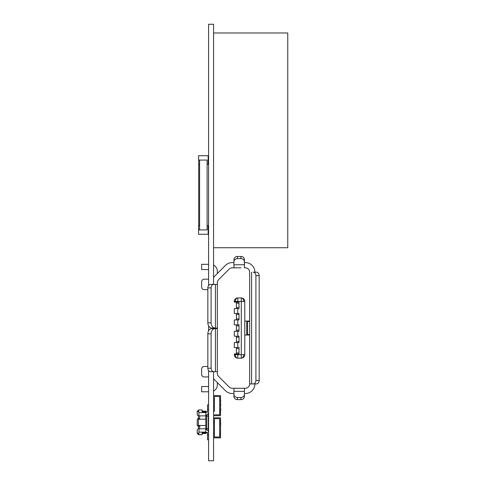 <?xml version="1.0" encoding="UTF-8"?>
<svg xmlns="http://www.w3.org/2000/svg" width="485" height="485" viewBox="0 0 485 485"><rect width="100%" height="100%" fill="white"/><g stroke="black" fill="none" stroke-linecap="round" stroke-linejoin="round"><path stroke-width="0.73" d="M208.586 285.501L208.586 24.25L213.558 24.25L213.558 284.404L217.359 284.404L213.843 284.404A3.492 2.728 90 0 0 211.114 287.896L207.847 287.896A3.492 2.728 90 0 1 210.575 284.404L213.843 284.404L210.575 284.404M213.558 328.054L213.558 328.575L217.359 328.575L211.939 328.575A5.238 4.092 -90 0 0 207.847 333.813L211.114 333.813A5.238 4.092 90 0 1 215.207 328.575L211.939 328.575M213.558 371.704L213.558 460.75L208.586 460.75L208.586 370.607M208.586 325.823L208.586 330.806M206.671 432.462L206.671 432.814L207.544 432.814L207.544 432.462L205.798 432.462M198.462 434.56L197.237 433.335L198.638 434.736L202.13 434.736L198.462 434.56M205.798 415.002A2.795 2.795 180 0 0 208.586 412.214A2.795 2.795 180 0 1 208.241 413.566L208.241 428.449L205.798 428.813L205.798 433.511L202.13 433.511L205.798 433.511M208.241 431.11L208.241 428.449M197.322 425.678L197.237 419.367L197.237 425.309L198.11 426.182L197.237 425.309L198.11 426.182L199.687 426.182L198.638 426.182M198.462 419.198L205.798 419.198L205.798 425.478L198.462 425.478L198.462 419.198L198.905 418.494L198.462 418.494L198.462 415.875L198.11 415.875L198.983 415.875L198.638 409.94L202.13 409.94L202.13 411.862L204.749 411.862M197.237 411.341L198.638 409.94L197.237 411.341L197.237 415.002L197.237 412.911M205.798 412.214L207.544 412.214L207.544 411.862L205.798 411.862L205.798 411.165L202.13 411.165M197.237 415.002L198.638 415.875M204.749 433.511L202.13 433.511M202.13 432.814L206.671 432.814L202.13 432.814L202.13 434.736L198.638 434.736L198.983 432.117L205.798 432.117M205.798 419.198L205.798 415.875L198.983 415.875M205.798 415.875L205.798 411.862L202.13 411.862M198.462 415.875L199.687 415.875L199.687 418.494L198.11 418.494L197.237 419.367L198.11 418.494M208.241 414.481L207.422 414.481M208.586 404.878L207.544 404.878L207.544 409.595L208.586 409.595M207.544 409.595L207.544 412.214M208.241 416.227L205.798 415.863M197.237 411.704L198.638 411.256M198.462 425.478L198.905 426.182M205.798 425.478L205.798 428.801L198.983 428.801L198.983 432.117M199.687 428.801L199.687 426.182M208.241 430.195L207.422 430.195M199.856 426.182L198.462 426.182L198.462 428.801M198.638 434.736L197.237 433.335L198.638 434.736L197.237 433.335L197.237 429.674L198.11 428.801L199.856 428.801M208.586 435.081L207.544 435.081L207.544 432.462M208.586 432.462A2.795 2.795 -0 0 0 205.798 429.674M198.11 428.801L197.237 429.674M197.237 432.972L198.638 433.42M207.544 439.798L208.586 439.798L207.544 439.798L208.586 439.798L207.544 439.798L208.586 439.798L207.544 439.798L208.586 439.798L207.544 439.798L208.586 439.798L207.544 439.798L208.586 439.798L207.544 439.798L208.586 439.798L207.544 439.798L208.586 439.798L207.544 439.798L208.586 439.798L207.544 439.798L208.586 439.798L207.544 439.798L207.544 435.081M208.586 412.214A2.795 2.795 180 0 1 208.241 413.566A2.795 2.795 180 0 0 208.586 412.214A2.795 2.795 180 0 1 208.241 413.566A2.795 2.795 180 0 0 208.586 412.214A2.795 2.795 180 0 1 208.241 413.566A2.795 2.795 180 0 0 208.586 412.214A2.795 2.795 180 0 1 208.241 413.566A2.795 2.795 180 0 0 208.586 412.214A2.795 2.795 180 0 1 208.241 413.566A2.795 2.795 180 0 0 208.586 412.214A2.795 2.795 180 0 1 208.241 413.566A2.795 2.795 180 0 0 208.586 412.214A2.795 2.795 180 0 1 208.241 413.566A2.795 2.795 180 0 0 208.586 412.214A2.795 2.795 180 0 1 208.241 413.566A2.795 2.795 180 0 0 208.586 412.214A2.795 2.795 180 0 1 208.241 413.566A2.795 2.795 180 0 0 208.586 412.214A2.795 2.795 180 0 1 208.241 413.566A2.795 2.795 180 0 0 208.586 412.214M287.763 32.98L213.558 32.98L287.763 32.98L287.763 247.738L213.558 247.738M244.773 321.07L244.773 301.427A3.492 3.492 -135 0 0 241.281 297.935L237.789 297.935A3.492 3.492 -135 0 0 234.297 301.427A3.492 3.492 45 0 1 237.789 297.935L241.281 297.935A3.492 3.492 45 0 1 244.773 301.427L244.773 354.68A3.492 3.492 45 0 1 241.281 358.172A3.492 3.492 -135 0 0 244.773 354.68L244.773 335.038L249.66 335.038L244.773 335.038L244.773 321.07L249.66 321.07M235.322 301.427A3.492 2.467 -90 0 1 237.789 297.935L237.789 301.427L234.297 301.427L234.297 302.125L239.014 302.125L239.014 308.587L234.297 308.587L234.297 313.474L239.014 313.474L239.014 319.936L234.297 319.936L234.297 324.823L239.014 324.823L239.014 331.285L234.297 331.285L234.297 336.172L239.014 336.172L239.014 342.634L234.297 342.634L234.297 347.521L239.014 347.521L239.014 353.983L237.789 353.983L237.789 354.68L244.773 354.68L244.773 301.427L243.749 301.427A3.492 2.467 -90 0 0 241.281 297.935L241.281 358.172L237.789 358.172A3.492 3.492 45 0 1 234.297 354.68L237.789 354.68L237.789 358.172A3.492 2.467 90 0 1 235.322 354.68M217.359 332.419L217.359 337.657M259.178 280.475L259.178 292.697M249.66 293.57L249.66 292.697M249.66 297.062L249.66 296.189M249.66 276.983L249.66 276.111M249.66 280.475L249.66 279.602M259.178 375.632L259.178 363.411M249.66 376.505L249.66 375.632M249.66 379.997L249.66 379.124M249.66 359.918L249.66 359.046M249.66 363.411L249.66 362.537M247.568 321.507L249.66 321.507L247.568 321.507L247.568 334.601L246.695 334.601L246.695 321.507L246.695 334.601M249.66 334.601L247.568 334.601M254.898 383.926A9.603 9.603 45 0 1 245.295 393.529L244.422 393.529L244.422 388.291L245.295 388.291L232.266 388.291A4.365 4.365 45 0 1 229.181 387.012A4.365 4.365 -135 0 0 232.266 388.291L244.422 388.291L244.422 394.317A3.492 3.189 -0 0 1 240.93 397.506L240.93 399.64L237.438 399.64A3.492 3.189 180 0 1 233.946 396.451L233.946 394.317A3.492 3.189 -0 0 0 237.438 397.506L240.93 397.506M253.182 272.182L256.45 272.182A3.492 2.728 90 0 1 259.178 275.674L259.178 380.434A3.492 2.728 90 0 1 256.45 383.926L253.182 383.926A3.492 2.728 -90 0 0 255.91 380.434L255.91 275.674A3.492 2.728 -90 0 0 253.182 272.182L254.898 272.182A9.603 9.603 45 0 0 245.295 262.579L244.422 262.579L244.422 267.817L244.422 261.791A3.492 3.189 180 0 0 240.93 258.602L237.438 258.602A3.492 3.189 180 0 0 233.946 261.791L233.946 267.817L240.93 267.817L232.2 267.817M256.45 383.926L249.66 383.926A4.365 4.365 45 0 1 245.295 388.291A4.365 4.365 -135 0 0 246.713 388.055M233.946 393.529L232.266 393.529A9.603 9.603 45 0 1 225.476 390.716L214.934 380.179A9.603 9.603 45 0 1 213.558 378.433M249.66 272.182L249.66 383.926L249.66 272.182A4.365 4.365 45 0 0 245.295 267.817L244.422 267.817M232.266 262.579L232.266 262.579A9.603 9.603 -135 0 0 225.476 265.392A9.603 9.603 45 0 1 232.2 262.579L233.946 262.579M217.359 299.421L217.359 282.719A4.365 4.365 45 0 1 218.638 279.633A4.365 4.365 -135 0 0 217.359 282.719L217.359 288.769L217.359 282.719A4.365 4.365 45 0 1 218.638 279.633L229.181 269.096A4.365 4.365 45 0 1 232.266 267.817M217.359 298.481L217.359 301.252M217.359 354.856L217.359 356.687M210.575 371.704L213.843 371.704L210.575 371.704A3.492 2.728 90 0 1 207.847 368.212L211.114 368.212A3.492 2.728 90 0 0 213.843 371.704L217.359 371.704L217.359 373.389A4.365 4.365 -135 0 0 218.638 376.475A4.365 4.365 45 0 1 217.359 373.389L217.359 357.627M217.359 328.575L217.359 373.389A4.365 4.365 45 0 0 218.638 376.475L229.181 387.012A4.365 4.365 45 0 0 232.2 388.291M237.789 353.983L234.297 353.983L236.395 353.983L236.395 347.521M234.297 342.634L236.395 342.634L236.395 341.586L239.014 341.586M236.395 341.586L236.395 337.22L239.014 337.22L236.395 337.22L236.395 336.172M234.297 331.285L236.395 331.285L236.395 330.236L239.014 330.236M236.395 330.236L236.395 325.871L239.014 325.871L236.395 325.871L236.395 324.823M234.297 319.936L236.395 319.936L236.395 318.887L239.014 318.887M236.395 318.887L236.395 314.522L239.014 314.522L236.395 314.522L236.395 313.474M234.297 308.587L236.395 308.587L236.395 307.538L239.014 307.538M236.395 307.538L236.395 303.173L239.014 303.173L236.395 303.173L236.395 302.125M207.847 289.642L204.264 289.642A2.619 2.619 45 0 1 201.645 287.023L201.645 281.785A2.619 2.619 45 0 1 204.264 279.166L208.586 279.166M208.586 376.942L204.264 376.942A2.619 2.619 45 0 1 201.645 374.323L201.645 369.085A2.619 2.619 45 0 1 204.264 366.466L207.847 366.466M244.422 396.451L244.422 394.317L244.422 396.451A3.492 3.189 180 0 1 240.93 399.64M233.946 261.791L233.946 259.657A3.492 3.189 0 0 1 237.438 256.468L240.93 256.468A3.492 3.189 0 0 1 244.422 259.657L244.422 261.791L244.422 259.657M213.558 265.089A6.984 6.984 -135 0 1 217.359 271.309L217.359 273.504L225.476 265.392L214.934 275.929A9.603 9.603 45 0 0 213.558 277.675M229.181 269.096L218.638 279.633M244.422 388.291L233.946 388.291L233.946 396.451M236.395 348.57L239.014 348.57L236.395 348.57M239.014 352.934L236.395 352.934M208.586 264.325L201.645 264.325L201.645 269.563L208.586 269.563M211.114 287.896L211.114 322.816A5.238 4.092 90 0 0 215.207 328.054L211.939 328.054A5.238 4.092 -90 0 1 207.847 322.816L207.847 287.896M211.939 328.054L217.359 328.054L217.359 284.404M234.297 353.983L234.297 354.68M207.847 368.212L207.847 333.813M217.359 382.604L217.359 384.799A6.984 6.984 -135 0 1 213.558 391.019M208.586 386.545L201.645 386.545L201.645 391.783L208.586 391.783M211.114 368.212L211.114 333.813M198.547 229.914L198.547 225.549L199.596 225.549L199.596 160.074L198.547 160.074L207.107 160.074L207.107 229.914L198.547 229.914L198.547 234.279L208.15 234.279L208.15 225.549L207.107 225.549M199.596 225.549L199.596 229.914L199.596 225.549L198.723 225.549L198.723 164.439L199.596 164.439L199.596 160.074M207.107 164.439L208.15 164.439L208.15 155.709L198.547 155.709L198.723 164.439M198.723 210.781L198.723 209.926M198.723 209.847L198.723 208.677M198.723 208.629L198.723 201.972M198.723 201.699L198.723 200.444M198.723 200.493L198.723 199.25M198.723 224.385L198.723 220.566M198.723 222.227L198.723 221.863M198.723 178.504L198.723 169.501M198.723 178.328L198.723 169.604M198.723 177.383L198.723 168.065M198.723 169.338L198.723 167.852M198.723 168.974L198.723 167.598M198.723 192.236L198.723 188.422M198.723 190.084L198.723 189.72M198.723 209.029L198.723 209.471M213.558 415.687L220.542 415.687L220.542 411.322L219.669 411.322L219.669 414.814L214.431 414.814L219.669 414.814L219.669 396.481L214.431 396.481L219.669 396.481L214.431 396.481L214.431 399.973L213.558 399.973M213.558 411.322L214.431 411.322L213.558 411.322M220.542 395.608L213.558 395.608L220.542 395.608L220.542 411.322L220.542 395.608M220.711 410.571L220.542 408.418M220.542 408.243L220.542 405.733M220.711 405.418L220.542 403.047M220.711 401.38L220.711 400.719M220.542 402.871L220.542 400.361M214.431 411.322L214.431 396.481L219.669 396.481L219.669 399.973L220.542 399.973L219.669 399.973L219.669 411.322M219.669 398.227L220.542 398.227M220.542 415.687L220.542 411.322M219.669 413.068L220.542 413.068L219.669 413.068M220.542 410.886L220.542 410.183M220.542 405.557L220.542 403.187M220.711 404.842L220.711 403.799M220.542 410.928L220.542 408.558M220.711 410.886L220.711 409.304M220.711 409.007L220.711 408.691M220.542 420.398L220.542 417.779L213.558 417.779L213.558 422.144L214.431 422.144L214.431 418.652L219.669 418.652L219.669 436.985L214.431 436.985L214.431 433.493L213.558 433.493L213.558 437.858L220.542 437.858L220.542 420.398L219.669 420.398L219.669 418.652L214.431 418.652L214.431 436.985L219.669 436.985L219.669 435.239L220.542 435.239L219.669 435.239M219.669 422.144L220.542 422.144L219.669 422.144L219.669 433.493L220.542 433.493M220.542 432.966L220.542 430.595M220.542 430.28L220.542 427.909M220.542 427.594L220.542 425.224M220.711 423.557L220.711 422.896M220.711 424.775L220.542 422.538M198.983 412.559L205.798 412.559M206.671 412.214L206.671 411.862M206.671 429.813L206.671 414.863M243.749 354.68A3.492 2.467 90 0 1 241.281 358.172L237.789 358.172M243.749 301.427L237.789 301.427L237.789 302.125M255.91 275.674L259.178 275.674M259.178 380.434L255.91 380.434M251.6 383.926L251.6 272.182M233.946 391.346L244.422 391.346M237.438 399.64L237.438 397.506M233.946 264.762L244.422 264.762M240.93 256.468L240.93 258.602M237.438 258.602L237.438 256.468M237.789 308.587L237.789 313.474M237.789 319.936L237.789 324.823M237.789 331.285L237.789 336.172M237.789 342.634L237.789 347.521M241.281 297.935L237.789 297.935M211.114 322.816L207.847 322.816M215.425 328.054L215.425 284.404M215.425 371.704L215.425 328.575M197.31 431.226L197.237 431.765"/></g></svg>
